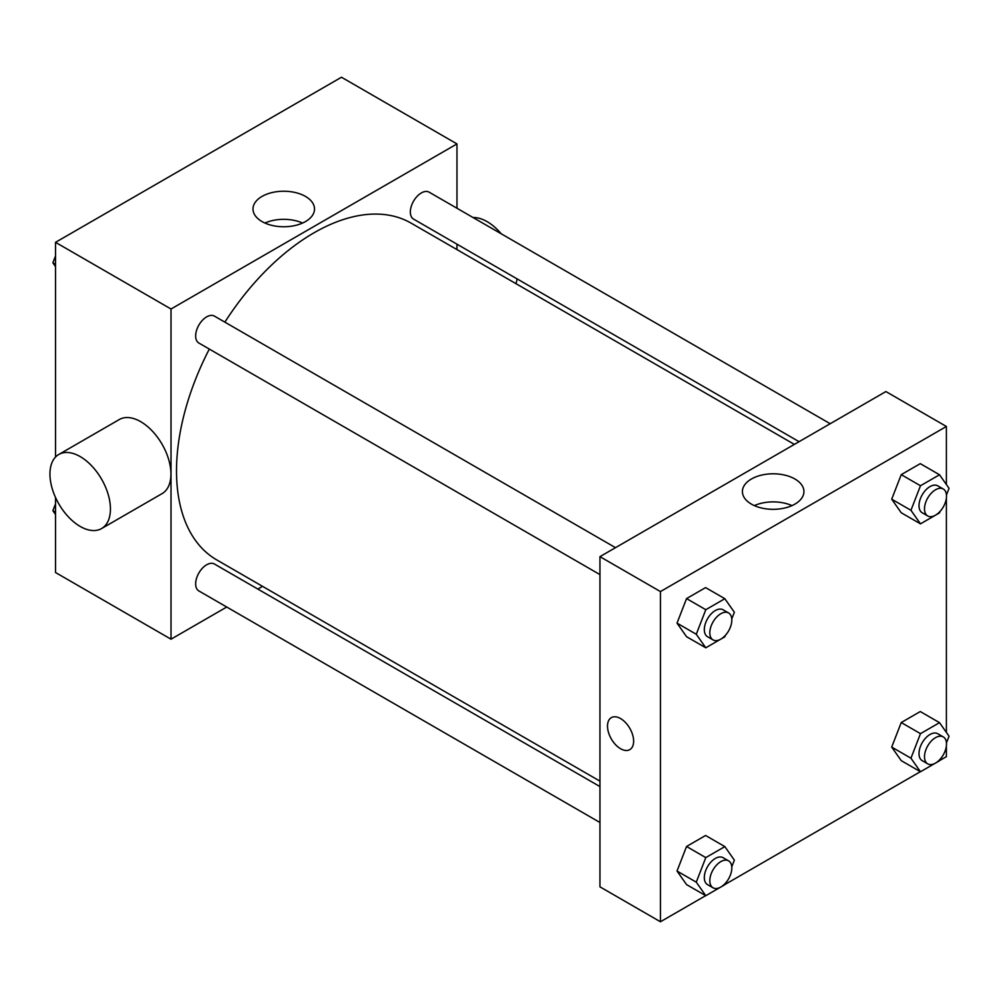<?xml version="1.0" encoding="UTF-8"?>
<svg xmlns="http://www.w3.org/2000/svg" width="999" height="999" viewBox="0 0 999 999"><rect width="100%" height="100%" fill="white"/><g stroke="black" fill="none" stroke-linecap="round" stroke-linejoin="round"><path stroke-width="1.5" d="M226.736 607.03L171.016 639.198L55.532 572.527L55.532 497.502M55.532 457.055L55.532 242.332L341.483 77.235L456.968 143.918L456.968 208.242M262.55 586.351L257.842 589.073M209.315 349.076A194.418 112.25 120 0 0 176.511 470.929A194.418 112.25 120 0 0 216.783 559.927L599.949 781.143M794.367 444.393L411.201 223.177A194.418 112.25 120 0 0 224.875 322.14M456.968 244.168L456.968 249.6M171.016 639.198L171.016 309.003L456.968 143.918M830.181 423.713L429.108 192.158A15.559 8.979 120 0 0 417.132 196.328A15.559 8.979 120 0 0 410.339 211.988A15.559 8.979 120 0 0 413.561 219.106L799.075 441.683M599.949 786.588L214.423 564.01A15.559 8.979 120 0 0 202.447 568.169A15.559 8.979 120 0 0 195.654 583.828A15.559 8.979 120 0 0 198.876 590.946L599.949 822.502M599.949 574.6L198.876 343.044A15.559 8.979 -60 0 1 198.876 325.087A15.559 8.979 -60 0 1 214.423 316.109L615.496 547.664M171.016 309.003L55.532 242.332M262 221.553A30.757 17.757 180 0 1 252.984 209.003A30.757 17.757 180 0 1 283.753 191.234A30.757 17.757 180 0 1 314.51 209.003A30.757 17.757 180 0 1 295.517 225.412A30.757 17.757 180 0 1 262 221.553M58.804 454.47L119.293 419.543A42.77 24.7 60 0 1 152.26 431.006A42.77 24.7 60 0 1 170.929 474.05A42.77 24.7 60 0 1 162.075 493.631L101.586 528.558A42.77 24.7 60 0 1 58.804 503.858A42.77 24.7 60 0 1 58.804 454.47A42.77 24.7 60 0 1 91.771 465.934A42.77 24.7 60 0 1 110.439 508.978A42.77 24.7 60 0 1 101.586 528.558M515.984 283.679A42.77 24.7 -120 0 0 517.057 278.858M501.198 233.778A42.77 24.7 -120 0 0 473.051 217.532M264.922 223.039A30.757 17.757 180 0 1 302.572 223.039M705.681 895.641L660.439 921.765L599.949 886.837L599.949 556.643L885.901 391.558L946.39 426.473L946.39 484.527M946.39 745.891L946.39 756.668L939.584 760.589M920.366 771.69L724.899 884.54M901.235 512.749L891.707 499.188L901.235 474.65L920.279 463.648L901.235 474.65L891.707 499.188L901.235 512.749L920.479 523.851L910.951 510.302L920.479 485.751L939.522 474.762L949.05 488.311L946.453 495.005M686.55 884.59L677.022 871.041L686.55 846.49L705.594 835.489L686.55 846.49L677.022 871.041L686.55 884.59L705.794 895.703L696.266 882.154L705.794 857.604L724.837 846.603L734.365 860.151L731.768 866.845M946.39 497.989L946.39 732.417M660.439 921.765L660.439 591.57L946.39 426.473M901.235 760.639L891.707 747.09L901.235 722.539L920.279 711.55L901.235 722.539L891.707 747.09L901.235 760.639L920.479 771.752L910.951 758.204L920.479 733.653L939.522 722.652L949.05 736.201L946.453 742.906M686.55 636.688L677.022 623.139L686.55 598.588L705.594 587.599L686.55 598.588L677.022 623.139L686.55 636.688L705.794 647.802L696.266 634.253L705.794 609.702L724.837 598.701L734.365 612.262L731.768 618.955M660.439 591.57L599.949 556.643M751.41 504.12A30.757 17.757 180 0 1 742.407 491.558A30.757 17.757 180 0 1 773.164 473.801A30.757 17.757 180 0 1 803.933 491.558A30.757 17.757 180 0 1 784.939 507.967A30.757 17.757 180 0 1 751.41 504.12M633.628 741.183A18.469 10.664 60 0 1 629.795 749.637A18.469 10.664 60 0 1 611.326 738.973A18.469 10.664 60 0 1 611.326 717.644A18.469 10.664 60 0 1 625.561 722.602A18.469 10.664 60 0 1 633.628 741.183M629.807 749.637A18.469 10.664 60 0 1 611.338 738.973A18.469 10.664 60 0 1 611.338 717.644M754.345 505.606A30.757 17.757 180 0 1 791.995 505.606M725.424 635.302L724.837 636.8L705.794 647.802M728.596 612.961L723.089 609.79A15.559 8.979 120 0 0 711.113 613.948A15.559 8.979 120 0 0 704.32 629.607A15.559 8.979 120 0 0 707.542 636.725L713.036 639.897A15.559 8.979 120 0 0 728.596 630.918A15.559 8.979 120 0 0 728.596 612.961A15.559 8.979 120 0 0 716.608 617.132A15.559 8.979 120 0 0 709.814 632.779A15.559 8.979 120 0 0 713.036 639.897M696.266 634.253L677.022 623.139M705.794 609.702L686.55 598.588M724.837 598.701L705.594 587.599M940.109 511.351L939.522 512.862L920.479 523.851M943.281 489.011L937.774 485.839A15.559 8.979 120 0 0 925.786 490.01A15.559 8.979 120 0 0 919.005 505.656A15.559 8.979 120 0 0 922.227 512.774L927.721 515.959A15.559 8.979 120 0 0 943.281 506.968A15.559 8.979 120 0 0 943.281 489.011A15.559 8.979 120 0 0 931.293 493.181A15.559 8.979 120 0 0 924.5 508.828A15.559 8.979 120 0 0 927.721 515.959M910.951 510.302L891.707 499.188M920.479 485.751L901.235 474.65M939.522 474.762L920.279 463.648M725.424 883.191L724.837 884.702L705.794 895.703M728.596 860.851L723.089 857.679A15.559 8.979 120 0 0 711.113 861.85A15.559 8.979 120 0 0 704.32 877.497A15.559 8.979 120 0 0 707.542 884.627L713.036 887.799A15.559 8.979 120 0 0 728.596 878.82A15.559 8.979 120 0 0 728.596 860.851A15.559 8.979 120 0 0 716.608 865.022A15.559 8.979 120 0 0 709.814 880.681A15.559 8.979 120 0 0 713.036 887.799M696.266 882.154L677.022 871.041M705.794 857.604L686.55 846.49M724.837 846.603L705.594 835.489M940.109 759.252L939.522 760.751L920.479 771.752M943.281 736.912L937.774 733.741A15.559 8.979 120 0 0 925.786 737.899A15.559 8.979 120 0 0 919.005 753.558A15.559 8.979 120 0 0 922.227 760.676L927.721 763.848A15.559 8.979 120 0 0 943.281 754.869A15.559 8.979 120 0 0 943.281 736.912A15.559 8.979 120 0 0 931.293 741.071A15.559 8.979 120 0 0 924.5 756.73A15.559 8.979 120 0 0 927.721 763.848M910.951 758.204L891.707 747.09M920.479 733.653L901.235 722.539M939.522 722.652L920.279 711.55M55.532 266.583L52.872 262.799L55.532 255.931M62.338 238.411L81.556 227.31M55.532 264.335L52.872 262.799M277.023 114.46L296.241 103.359M55.532 514.473L52.872 510.689L55.532 503.833M55.532 512.225L52.872 510.689"/></g></svg>
